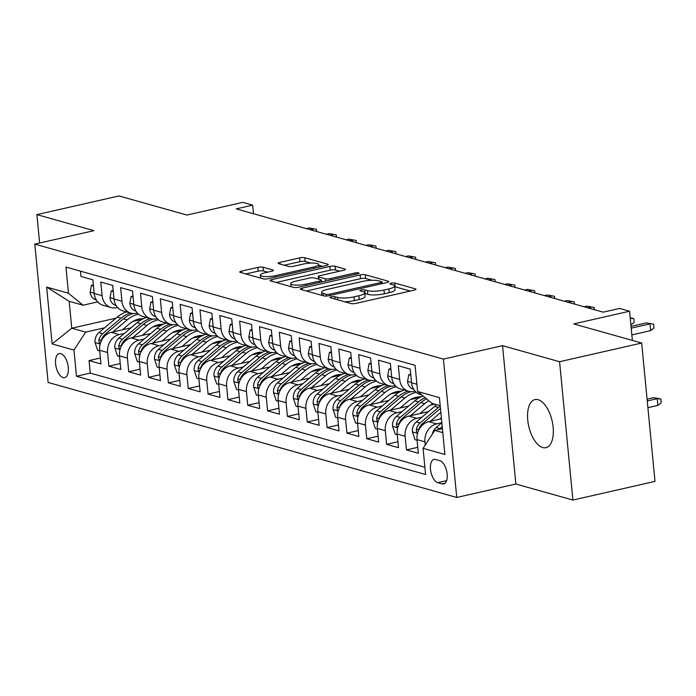 <?xml version="1.0" encoding="UTF-8"?>
<svg xmlns="http://www.w3.org/2000/svg" width="696" height="696" viewBox="0 0 696 696"><rect width="100%" height="100%" fill="white"/><g stroke="black" fill="none" stroke-linecap="round" stroke-linejoin="round"><path stroke-width="1.04" d="M331.183 296.818A2.645 0.592 -5.5 0 0 329.913 297.462A2.645 0.592 -5.5 0 0 330.296 297.714L350.975 303.543A3.784 0.844 -5.5 0 0 356.152 303.352L414.172 290.154A3.784 0.844 -5.5 0 0 415.99 289.24A3.784 0.844 -5.5 0 0 415.451 288.875L394.762 283.055A2.645 0.592 -5.5 0 0 391.143 283.176A2.645 0.592 -5.5 0 0 389.873 283.82A2.645 0.592 -5.5 0 0 390.256 284.081L392.927 284.829A12.102 2.706 -5.5 0 1 394.667 286.021A12.102 2.706 -5.5 0 1 388.846 288.927L384.009 290.032A12.102 2.706 -5.5 0 1 367.462 290.624L364.782 289.867A2.645 0.592 -5.5 0 0 361.163 289.997A2.645 0.592 -5.5 0 0 359.893 290.641A2.645 0.592 -5.5 0 0 360.276 290.893L362.947 291.65A12.102 2.706 -5.5 0 1 364.687 292.833A12.102 2.706 -5.5 0 1 358.866 295.748L354.029 296.853A12.102 2.706 -5.5 0 1 337.482 297.444L334.802 296.687A2.645 0.592 -5.5 0 0 331.183 296.818M542.75 447.563A24.665 11.98 -102.8 0 0 545.916 447.685A24.665 11.98 -102.8 0 0 552.737 424.09A24.665 11.98 -102.8 0 0 538.138 399.704A24.665 11.98 -102.8 0 0 534.972 399.582A24.665 11.98 -102.8 0 0 528.151 423.168A24.665 11.98 -102.8 0 0 542.75 447.563M63.092 377.58A12.328 5.994 -102.8 0 0 64.676 377.632A12.328 5.994 -102.8 0 0 68.086 365.844A12.328 5.994 -102.8 0 0 60.787 353.646A12.328 5.994 -102.8 0 0 59.203 353.585A12.328 5.994 -102.8 0 0 55.793 365.383A12.328 5.994 -102.8 0 0 63.092 377.58M263.018 267.22A3.784 0.844 -5.5 0 0 257.842 267.403L241.564 271.109A3.784 0.844 -5.5 0 0 239.746 272.014A3.784 0.844 -5.5 0 0 240.285 272.388L263.262 278.852A3.784 0.844 -5.5 0 0 268.439 278.67L326.459 265.472A3.784 0.844 -5.5 0 0 328.277 264.558A3.784 0.844 -5.5 0 0 327.738 264.184L304.761 257.72A3.784 0.844 -5.5 0 0 299.593 257.903L279.931 262.383A3.784 0.844 -5.5 0 0 278.113 263.288A3.784 0.844 -5.5 0 0 278.652 263.662L288.483 266.429A3.784 0.844 -5.5 0 0 293.651 266.246L303.404 264.028A10.118 2.262 -5.5 0 1 318.69 264.524A10.118 2.262 -5.5 0 1 313.826 266.959L275.625 275.642A10.118 2.262 -5.5 0 1 260.339 275.146A10.118 2.262 -5.5 0 1 265.202 272.71L271.57 271.266A3.784 0.844 -5.5 0 0 273.389 270.353A3.784 0.844 -5.5 0 0 272.849 269.987L263.018 267.22L263.375 270.953A3.784 0.844 -5.5 0 0 258.207 271.144L245.853 273.954M559.575 361.72L502.538 345.668L515.867 484.016L572.895 500.059L559.575 361.72L641.677 343.041L573.739 323.918L629.567 311.216L619.649 308.424L603.232 312.165L236.257 208.887L252.683 205.146L242.765 202.362L186.928 215.055L118.99 195.941L36.888 214.612L39.62 243.017M502.538 345.668L443.43 359.11L34.8 244.113L93.916 230.663L36.888 214.612M302.116 288.144A3.784 0.844 -5.5 0 0 300.298 289.058A3.784 0.844 -5.5 0 0 300.846 289.432L323.814 295.896A3.784 0.844 -5.5 0 0 328.99 295.713L387.011 282.506A3.784 0.844 -5.5 0 0 388.829 281.602A3.784 0.844 -5.5 0 0 388.29 281.228L365.313 274.763A3.784 0.844 -5.5 0 0 360.145 274.946L302.116 288.144L302.281 289.832M293.538 287.378L270.57 280.906A3.784 0.844 -5.5 0 1 270.022 280.54A3.784 0.844 -5.5 0 1 271.84 279.627L329.869 266.429A3.784 0.844 -5.5 0 1 335.037 266.246L344.868 269.013A3.784 0.844 -5.5 0 1 345.416 269.378A3.784 0.844 -5.5 0 1 343.598 270.292L320.064 275.642A3.784 0.844 -5.5 0 0 318.246 276.556A3.784 0.844 -5.5 0 0 318.785 276.921L325.31 278.757A3.784 0.844 -5.5 0 0 330.478 278.574L354.977 273.006A2.645 0.592 -5.5 0 1 358.979 273.128A2.645 0.592 -5.5 0 1 357.709 273.772L298.715 287.187A3.784 0.844 -5.5 0 1 293.538 287.378M641.677 343.041L654.997 481.388L572.895 500.059M100.389 358.005L89.062 360.589L100.963 363.938L99.65 350.288L107.584 352.524A15.416 13.024 -74.3 0 1 119.277 334.576L124.419 333.41M120.225 363.59L108.898 366.166L120.799 369.515L119.486 355.874L127.42 358.101A15.416 13.024 -74.3 0 1 139.113 340.161L144.255 338.987M140.061 369.176L128.734 371.751L140.636 375.1L139.322 361.45L147.256 363.686A15.416 13.024 -74.3 0 1 158.949 345.738L164.091 344.572M159.897 374.752L148.57 377.336L160.471 380.686L159.158 367.036L167.092 369.272A15.416 13.024 -74.3 0 1 178.785 351.323L183.927 350.158M179.733 380.338L168.406 382.913L180.308 386.263L178.994 372.621L186.928 374.848A15.416 13.024 -74.3 0 1 198.621 356.909L203.763 355.734M199.569 385.923L188.242 388.499L200.144 391.848L198.83 378.198L206.764 380.434A15.416 13.024 -74.3 0 1 218.457 362.486L223.607 361.32M219.405 391.5L208.078 394.084L219.98 397.433L218.666 383.783L226.6 386.019A15.416 13.024 -74.3 0 1 238.293 368.071L243.443 366.905M239.241 397.085L227.914 399.661L239.815 403.01L238.502 389.368L246.436 391.596A15.416 13.024 -74.3 0 1 258.129 373.656L263.279 372.482M259.077 402.671L247.75 405.246L259.651 408.595L258.338 394.945L266.272 397.181A15.416 13.024 -74.3 0 1 277.965 379.233L283.115 378.067M278.913 408.248L267.586 410.831L279.488 414.181L278.174 400.531L286.108 402.767A15.416 13.024 -74.3 0 1 297.801 384.818L302.951 383.653M298.749 413.833L287.422 416.408L299.324 419.758L298.01 406.116L305.944 408.343A15.416 13.024 -74.3 0 1 317.637 390.404L322.787 389.229M318.585 419.418L307.258 421.993L319.16 425.343L317.846 411.693L325.78 413.929A15.416 13.024 -74.3 0 1 337.473 395.981L342.623 394.815M338.421 425.004L327.094 427.579L338.995 430.928L337.682 417.278L345.616 419.514A15.416 13.024 -74.3 0 1 357.309 401.566L362.459 400.4M358.257 430.58L346.93 433.156L358.832 436.505L357.518 422.863L365.452 425.091A15.416 13.024 -74.3 0 1 377.145 407.151L382.295 405.977M378.093 436.166L366.766 438.741L378.668 442.09L377.354 428.44L385.288 430.676A15.416 13.024 -74.3 0 1 396.981 412.737L402.131 411.562M397.929 441.751L386.602 444.326L398.504 447.676L397.19 434.026L405.124 436.262A15.416 13.024 -74.3 0 1 416.817 418.313L421.967 417.148M417.765 447.328L406.438 449.903L418.34 453.253L417.026 439.611A15.416 13.024 -74.3 0 1 428.719 421.663L441.447 418.766M421.872 395.006L420.514 394.623A15.416 13.024 -74.3 0 1 411.553 382.774L410.24 369.124L398.338 365.774L399.652 379.424A15.416 13.024 -74.3 0 0 408.613 391.274A15.416 13.024 -74.3 0 0 414.233 391.396L415.086 391.195M408.613 391.274L400.678 389.047A15.416 13.024 105.7 0 1 391.717 377.189L390.404 363.547L378.502 360.197L379.816 373.839A15.416 13.024 -74.3 0 0 388.777 385.697A15.416 13.024 -74.3 0 0 394.388 385.81L395.25 385.619M388.777 385.697L380.842 383.461A15.416 13.024 105.7 0 1 371.881 371.612L370.568 357.962L358.666 354.612L359.98 368.262A15.416 13.024 -74.3 0 0 368.941 380.112A15.416 13.024 -74.3 0 0 374.552 380.225L375.414 380.033M368.941 380.112L361.006 377.876A15.416 13.024 105.7 0 1 352.046 366.026L350.732 352.376L338.83 349.027L340.144 362.677A15.416 13.024 -74.3 0 0 349.105 374.526A15.416 13.024 -74.3 0 0 354.716 374.648L355.578 374.448M349.105 374.526L341.171 372.299A15.416 13.024 105.7 0 1 332.209 360.441L330.896 346.799L318.994 343.45L320.308 357.091A15.416 13.024 -74.3 0 0 329.269 368.941A15.416 13.024 -74.3 0 0 334.88 369.063L335.742 368.871M329.269 368.941L321.334 366.714A15.416 13.024 105.7 0 1 312.374 354.864L311.06 341.214L299.158 337.865L300.472 351.515A15.416 13.024 -74.3 0 0 309.433 363.364A15.416 13.024 -74.3 0 0 315.044 363.477L315.906 363.286M309.433 363.364L301.499 361.128A15.416 13.024 105.7 0 1 292.538 349.279L291.224 335.629L279.322 332.279L280.636 345.929A15.416 13.024 -74.3 0 0 289.597 357.779A15.416 13.024 -74.3 0 0 295.208 357.901L296.07 357.7M289.597 357.779L281.663 355.543A15.416 13.024 105.7 0 1 272.702 343.694L271.388 330.052L259.486 326.702L260.8 340.344A15.416 13.024 -74.3 0 0 269.761 352.193A15.416 13.024 -74.3 0 0 275.372 352.315L276.234 352.124M269.761 352.193L261.827 349.966A15.416 13.024 105.7 0 1 252.865 338.117L251.552 324.466L239.65 321.117L240.964 334.767A15.416 13.024 -74.3 0 0 249.925 346.617A15.416 13.024 -74.3 0 0 255.536 346.73L256.398 346.538M249.925 346.617L241.99 344.381A15.416 13.024 105.7 0 1 233.03 332.531L231.716 318.881L219.814 315.532L221.128 329.182A15.416 13.024 -74.3 0 0 230.089 341.031A15.416 13.024 -74.3 0 0 235.7 341.153L236.562 340.953M230.089 341.031L222.154 338.795A15.416 13.024 105.7 0 1 213.194 326.946L211.88 313.304L199.978 309.955L201.292 323.596A15.416 13.024 -74.3 0 0 210.253 335.446A15.416 13.024 -74.3 0 0 215.864 335.568L216.726 335.376M210.253 335.446L202.319 333.219A15.416 13.024 105.7 0 1 193.357 321.369L192.044 307.719L180.142 304.37L181.456 318.02A15.416 13.024 -74.3 0 0 190.417 329.869A15.416 13.024 -74.3 0 0 196.028 329.982L196.89 329.791M190.417 329.869L182.482 327.633A15.416 13.024 105.7 0 1 173.522 315.784L172.208 302.134L160.306 298.784L161.62 312.434A15.416 13.024 -74.3 0 0 170.581 324.284A15.416 13.024 -74.3 0 0 176.192 324.406L177.054 324.205M170.581 324.284L162.647 322.048A15.416 13.024 105.7 0 1 153.685 310.199L152.372 296.557L140.47 293.207L141.784 306.849A15.416 13.024 -74.3 0 0 150.745 318.698A15.416 13.024 -74.3 0 0 156.356 318.82L157.218 318.629M150.745 318.698L142.81 316.471A15.416 13.024 105.7 0 1 133.85 304.622L132.536 290.971L120.634 287.622L121.948 301.272A15.416 13.024 -74.3 0 0 130.909 313.122A15.416 13.024 -74.3 0 0 136.52 313.235L137.382 313.043M130.909 313.122L122.974 310.886A15.416 13.024 105.7 0 1 114.014 299.036L112.7 285.386L100.798 282.037L102.112 295.687A15.416 13.024 -74.3 0 0 111.073 307.536A15.416 13.024 -74.3 0 0 116.684 307.658L117.546 307.458M152.798 326.946L161.942 324.875M99.65 350.288A15.416 13.024 105.7 0 1 111.343 332.34L130.944 327.886M172.634 332.531L181.778 330.452M119.486 355.874A15.416 13.024 105.7 0 1 131.179 337.925L150.78 333.471M192.479 338.117L201.614 336.038M139.322 361.45A15.416 13.024 105.7 0 1 151.015 343.511L170.616 339.048M212.315 343.702L221.45 341.623M159.158 367.036A15.416 13.024 105.7 0 1 170.851 349.087L190.452 344.633M232.151 349.279L241.286 347.2M178.994 372.621A15.416 13.024 105.7 0 1 190.687 354.673L210.288 350.219M251.987 354.864L261.122 352.785M198.83 378.198A15.416 13.024 105.7 0 1 210.523 360.258L230.124 355.795M271.823 360.45L280.958 358.37M218.666 383.783A15.416 13.024 105.7 0 1 230.359 365.835L249.96 361.381M291.659 366.026L300.794 363.947M238.502 389.368A15.416 13.024 105.7 0 1 250.195 371.42L269.796 366.966M311.495 371.612L320.63 369.532M258.338 394.945A15.416 13.024 105.7 0 1 270.031 377.006L289.632 372.543M331.331 377.197L340.466 375.118M278.174 400.531A15.416 13.024 105.7 0 1 289.867 382.582L309.476 378.128M351.167 382.774L360.302 380.695M298.01 406.116A15.416 13.024 105.7 0 1 309.703 388.168L329.312 383.714M371.003 388.359L380.138 386.28M317.846 411.693A15.416 13.024 105.7 0 1 329.539 393.753L349.148 389.29M390.839 393.945L399.974 391.865M337.682 417.278A15.416 13.024 105.7 0 1 349.375 399.33L368.984 394.876M410.675 399.521L419.81 397.442M357.518 422.863A15.416 13.024 105.7 0 1 369.211 404.915L388.82 400.461M430.511 405.107L434.661 404.167M377.354 428.44A15.416 13.024 105.7 0 1 389.047 410.501L408.656 406.038M397.19 434.026A15.416 13.024 105.7 0 1 408.883 416.086L428.492 411.623M439.889 460.7L435.531 459.473A11.945 5.803 -102.8 0 0 433.991 459.421A11.945 5.803 -102.8 0 0 430.694 470.844A11.945 5.803 -102.8 0 0 437.758 482.659L442.125 483.885A11.945 5.803 -102.8 0 0 443.656 483.946A11.945 5.803 -102.8 0 0 446.962 472.514A11.945 5.803 -102.8 0 0 439.889 460.7M443.43 359.11L456.75 497.457L48.12 382.461L34.8 244.113M89.062 360.589L90.263 373.108L76.473 376.249L425.587 474.507L423.072 448.328L434.765 430.389L442.404 428.649M76.473 376.249L73.95 350.079L52.13 343.937L46.658 287.1L68.478 293.242L65.955 267.073L415.077 365.322L417.6 391.5L439.42 397.634L444.892 454.471L423.072 448.328M425.265 444.962L424.96 441.838A15.416 13.024 -74.3 0 1 436.662 423.899L441.803 422.724M80.449 271.144L80.962 276.46L92.864 279.809L94.177 293.451A15.416 13.024 105.7 0 0 103.138 305.3L111.073 307.536M406.438 449.903L405.124 436.262M386.602 444.326L385.288 430.676M366.766 438.741L365.452 425.091M346.93 433.156L345.616 419.514M327.094 427.579L325.78 413.929M307.258 421.993L305.944 408.343M287.422 416.408L286.108 402.767M267.586 410.831L266.272 397.181M247.75 405.246L246.436 391.596M227.914 399.661L226.6 386.019M208.078 394.084L206.764 380.434M188.242 388.499L186.928 374.848M168.406 382.913L167.092 369.272M148.57 377.336L147.256 363.686M128.734 371.751L127.42 358.101M108.898 366.166L107.584 352.524M90.263 373.108L424.891 467.286M116.006 318.159L71.766 328.225L85.651 332.131L104.583 327.825M132.962 321.369L142.106 319.29M434.765 430.389L442.786 432.642M440.194 405.725L432.173 403.462L417.6 391.5M515.867 484.016L456.75 497.457M253.509 213.742L252.683 205.146M632.377 340.422L629.567 311.216M97.71 301.881L83.059 305.213L69.174 301.298L71.766 328.225L52.13 343.937M68.478 293.242L83.059 305.213M85.651 332.131L73.95 350.079M46.658 287.1L69.174 301.298M344.633 301.751A12.102 2.706 -5.5 0 0 354.386 300.594L354.029 296.853M364.687 292.833L365.043 296.574A12.102 2.706 -5.5 0 1 359.223 299.489L354.386 300.594M394.667 286.021L395.024 289.754A12.102 2.706 -5.5 0 1 389.203 292.668L384.366 293.773A12.102 2.706 -5.5 0 1 367.819 294.365L365.148 293.608A2.645 0.592 -5.5 0 0 364.748 293.529M410.249 291.05L395.128 286.787A2.645 0.592 -5.5 0 0 394.728 286.709M372.021 280.288L365.678 278.504A3.784 0.844 -5.5 0 0 360.502 278.687L306.405 290.998M383.087 283.402L382.13 283.133M326.189 294.269A2.645 0.592 -5.5 0 0 329.808 294.138L380.747 282.55A2.645 0.592 -5.5 0 0 382.017 281.915A2.645 0.592 -5.5 0 0 381.634 281.654L378.815 280.862A12.102 2.706 -5.5 0 0 362.268 281.454L327.451 289.371A12.102 2.706 -5.5 0 0 321.63 292.285A12.102 2.706 -5.5 0 0 323.37 293.468L326.189 294.269L326.363 296.061M276.129 282.472L330.226 270.17L329.869 266.429M339.674 271.179L335.402 269.978A3.784 0.844 -5.5 0 0 330.226 270.17M321.448 281.315L322.831 281.706M295.643 281.201A10.118 2.262 -5.5 0 0 290.78 283.637A10.118 2.262 -5.5 0 0 306.057 284.133L319.516 281.071A3.784 0.844 -5.5 0 0 321.334 280.157A3.784 0.844 -5.5 0 0 320.795 279.783L314.27 277.948A3.784 0.844 -5.5 0 0 309.102 278.139L295.643 281.201M267.647 272.162L263.375 270.953M310.851 263.071L305.126 261.461A3.784 0.844 -5.5 0 0 299.95 261.644L284.212 265.228M322.535 266.359L318.759 265.298M432.399 434.017A10.214 8.63 -74.3 0 1 436.157 427.509L441.829 422.707M442.212 426.631L439.924 428.562A10.214 8.63 105.7 0 0 439.037 429.415M653.648 397.668L660.843 398.982L661.2 402.714L657.868 405.411L657.224 398.678L653.648 397.668L647.08 399.165M660.843 398.982L657.224 398.678L647.254 400.948M657.868 405.411L647.898 407.673M631.846 334.906L650.664 330.626L650.02 323.892L631.202 328.173M646.445 322.892L653.64 324.197L646.445 322.892L631.028 326.398M653.64 324.197L653.996 327.938L650.664 330.626M439.759 419.157L441.36 417.8M430.25 421.315L440.838 412.363M417.095 440.29L415.068 439.715L412.363 431.677A10.214 8.63 -74.3 0 1 416.321 421.924L434.643 406.421A29.484 24.908 -74.3 0 1 436.792 404.767M440.229 406.064A29.484 24.908 105.7 0 0 438.41 407.482L420.088 422.985A10.214 8.63 105.7 0 0 416.269 429.841L416.652 431.981L417.835 432.407M418.696 430.224A10.214 8.63 -74.3 0 1 422.472 423.655L440.455 408.43M419.923 413.572L427.057 407.534A24.473 20.68 -74.3 0 1 433.277 403.776M410.414 415.738L424.717 403.628A29.484 24.908 -74.3 0 1 428.84 400.731M397.259 434.704L395.232 434.13L392.527 426.1A10.214 8.63 -74.3 0 1 396.485 416.339L414.799 400.835A29.484 24.908 -74.3 0 1 423.09 396.007M398.86 424.647A10.214 8.63 -74.3 0 1 402.636 418.07L420.95 402.566A29.484 24.908 -74.3 0 1 426.57 398.869M425.195 397.729A29.484 24.908 105.7 0 0 418.574 401.897L400.252 417.4A10.214 8.63 105.7 0 0 396.433 424.264L396.816 426.396L397.999 426.822M400.087 407.986L407.221 401.949A24.473 20.68 -74.3 0 1 421.063 396.833M390.578 410.153L404.881 398.042A29.484 24.908 -74.3 0 1 416.26 392.344M377.415 429.119L375.388 428.553L372.691 420.514A10.214 8.63 -74.3 0 1 376.649 410.762L394.963 395.25A29.484 24.908 -74.3 0 1 404.332 390.073M379.024 419.062A10.214 8.63 -74.3 0 1 382.8 412.484L401.113 396.981A29.484 24.908 -74.3 0 1 410.936 391.665M408.1 391.135A29.484 24.908 105.7 0 0 398.738 396.311L380.416 411.815A10.214 8.63 105.7 0 0 376.597 418.679L376.98 420.81L378.163 421.245M380.251 402.41L387.385 396.372A24.473 20.68 -74.3 0 1 401.227 391.248M370.742 404.567L385.045 392.457A29.484 24.908 -74.3 0 1 396.424 386.759M357.579 423.542L355.552 422.968L352.855 414.929A10.214 8.63 -74.3 0 1 356.813 405.176L375.127 389.673A29.484 24.908 -74.3 0 1 384.496 384.488M359.188 413.476A10.214 8.63 -74.3 0 1 362.964 406.908L381.277 391.404A29.484 24.908 -74.3 0 1 391.1 386.089M388.264 385.549A29.484 24.908 105.7 0 0 378.902 390.734L360.58 406.238A10.214 8.63 105.7 0 0 356.761 413.093L357.144 415.225L358.327 415.66M410.823 375.222L408.796 374.657L407.534 381.573A10.214 8.63 105.7 0 0 413.163 389.151L413.694 389.325M411.78 384.349L411.98 385.349A10.214 8.63 105.7 0 0 412.058 385.54M630.202 317.828L633.804 318.611L634.16 322.352L630.898 324.988M630.254 318.316L633.804 318.611M410.727 374.213L408.796 374.657M390.987 369.646L388.96 369.071L387.698 375.997A10.214 8.63 105.7 0 0 393.327 383.566L393.858 383.74M391.944 378.772L392.144 379.764A10.214 8.63 105.7 0 0 392.222 379.964M390.891 368.636L388.96 369.071M371.151 364.06L369.124 363.495L367.862 370.411A10.214 8.63 105.7 0 0 373.491 377.989L374.022 378.154L373.491 377.989M372.108 373.186L372.308 374.187A10.214 8.63 105.7 0 0 372.386 374.378M590.652 308.624L590.513 307.145L587.694 307.789M586.937 306.144L594.132 307.449L586.937 306.144L584.118 306.788M594.132 307.449L594.341 309.659M371.055 363.051L369.124 363.495M351.315 358.475L349.288 357.909L348.026 364.826A10.214 8.63 105.7 0 0 353.655 372.404L354.186 372.577M352.272 367.601L352.472 368.602A10.214 8.63 105.7 0 0 352.55 368.793M570.816 303.038L570.677 301.568L567.858 302.203M567.101 300.559L574.296 301.864L567.101 300.559L564.282 301.203M574.296 301.864L574.505 304.082M351.219 357.466L349.288 357.909M360.415 396.824L367.549 390.787A24.473 20.68 -74.3 0 1 381.391 385.662M350.906 398.982L365.209 386.88A29.484 24.908 -74.3 0 1 376.588 381.182M337.743 417.957L335.716 417.382L333.019 409.352A10.214 8.63 -74.3 0 1 336.977 399.591L355.291 384.088A29.484 24.908 -74.3 0 1 364.66 378.902M339.352 407.9A10.214 8.63 -74.3 0 1 343.128 401.322L361.441 385.819A29.484 24.908 -74.3 0 1 371.264 380.503M368.428 379.964A29.484 24.908 105.7 0 0 359.066 385.149L340.744 400.652A10.214 8.63 105.7 0 0 336.925 407.517L337.308 409.648L338.491 410.075M331.479 352.898L329.452 352.324L328.19 359.249A10.214 8.63 105.7 0 0 333.819 366.818L334.341 366.992M332.436 362.024L332.636 363.016A10.214 8.63 105.7 0 0 332.714 363.208M550.98 297.462L550.841 295.983L548.022 296.626M547.265 294.982L554.46 296.287L547.265 294.982L544.446 295.617M554.46 296.287L554.668 298.497M331.383 351.889L329.452 352.324M340.579 391.239L347.713 385.201A24.473 20.68 -74.3 0 1 361.555 380.086M331.07 393.405L345.373 381.295A29.484 24.908 -74.3 0 1 356.752 375.596M317.907 412.371L315.88 411.806L313.183 403.767A10.214 8.63 -74.3 0 1 317.141 394.014L335.455 378.502A29.484 24.908 -74.3 0 1 344.825 373.326M319.516 402.314A10.214 8.63 -74.3 0 1 323.292 395.737L341.606 380.233A29.484 24.908 -74.3 0 1 351.428 374.918M348.592 374.387A29.484 24.908 105.7 0 0 339.23 379.564L320.908 395.067A10.214 8.63 105.7 0 0 317.08 401.931L317.472 404.063L318.655 404.498M320.743 385.662L327.877 379.625A24.473 20.68 -74.3 0 1 341.719 374.5M311.234 387.82L325.537 375.709A29.484 24.908 -74.3 0 1 336.916 370.011M298.071 406.795L296.044 406.22L293.347 398.182A10.214 8.63 -74.3 0 1 297.305 388.429L315.619 372.925A29.484 24.908 -74.3 0 1 324.988 367.74M299.68 396.729A10.214 8.63 -74.3 0 1 303.456 390.16L321.769 374.657A29.484 24.908 -74.3 0 1 331.592 369.341M328.756 368.802A29.484 24.908 105.7 0 0 319.394 373.987L301.072 389.49A10.214 8.63 105.7 0 0 297.244 396.346L297.636 398.477L298.81 398.912M300.907 380.077L308.041 374.039A24.473 20.68 -74.3 0 1 321.883 368.915M291.398 382.235L305.701 370.133A29.484 24.908 -74.3 0 1 317.08 364.434M278.235 401.209L276.208 400.635L273.511 392.605A10.214 8.63 -74.3 0 1 277.469 382.844L295.783 367.34A29.484 24.908 -74.3 0 1 305.152 362.155M279.844 391.152A10.214 8.63 -74.3 0 1 283.62 384.575L301.933 369.071A29.484 24.908 -74.3 0 1 311.756 363.756M308.92 363.216A29.484 24.908 105.7 0 0 299.558 368.401L281.236 383.905A10.214 8.63 105.7 0 0 277.408 390.769L277.8 392.901L278.974 393.327M281.071 374.491L288.205 368.454A24.473 20.68 -74.3 0 1 302.047 363.338M271.562 376.658L285.865 364.547A29.484 24.908 -74.3 0 1 297.244 358.849M258.399 395.624L256.372 395.058L253.675 387.019A10.214 8.63 -74.3 0 1 257.633 377.258L275.947 361.755A29.484 24.908 -74.3 0 1 285.316 356.578M260.008 385.567A10.214 8.63 -74.3 0 1 263.784 378.989L282.098 363.486A29.484 24.908 -74.3 0 1 291.92 358.17M289.084 357.64A29.484 24.908 105.7 0 0 279.722 362.816L261.4 378.32A10.214 8.63 105.7 0 0 257.572 385.184L257.964 387.315L259.138 387.75M261.235 368.915L268.369 362.868A24.473 20.68 -74.3 0 1 282.211 357.753M251.726 371.072L266.029 358.962A29.484 24.908 -74.3 0 1 277.408 353.264M238.563 390.047L236.536 389.473L233.839 381.434A10.214 8.63 -74.3 0 1 237.797 371.681L256.111 356.178A29.484 24.908 -74.3 0 1 265.481 350.993M240.172 379.981A10.214 8.63 -74.3 0 1 243.948 373.413L262.262 357.909A29.484 24.908 -74.3 0 1 272.084 352.594M269.248 352.054A29.484 24.908 105.7 0 0 259.878 357.239L241.564 372.743A10.214 8.63 105.7 0 0 237.736 379.598L238.128 381.73L239.302 382.165M311.643 347.313L309.616 346.747L308.354 353.664A10.214 8.63 105.7 0 0 313.983 361.241L314.505 361.407L313.983 361.241M312.6 356.439L312.8 357.44A10.214 8.63 105.7 0 0 312.878 357.631M531.144 291.876L531.005 290.397L528.186 291.041M527.429 289.397L534.624 290.702L527.429 289.397L524.61 290.041M534.624 290.702L534.832 292.912M311.547 346.303L309.616 346.747M291.807 341.727L289.78 341.162L288.518 348.078A10.214 8.63 105.7 0 0 294.147 355.656L294.669 355.83M292.764 350.854L292.964 351.854A10.214 8.63 105.7 0 0 293.042 352.046M511.308 286.291L511.168 284.821L508.35 285.456M507.593 283.811L514.788 285.116L507.593 283.811L504.774 284.455M514.788 285.116L514.997 287.335M291.711 340.718L289.78 341.162M271.971 336.151L269.944 335.576L268.682 342.502A10.214 8.63 105.7 0 0 274.311 350.071L274.833 350.245M272.928 345.277L273.128 346.269A10.214 8.63 105.7 0 0 273.206 346.46M491.472 280.714L491.332 279.235L488.514 279.879M487.757 278.235L494.952 279.54L487.757 278.235L484.938 278.87M494.952 279.54L495.16 281.75M271.875 335.141L269.944 335.576M252.135 330.565L250.108 330L248.846 336.916A10.214 8.63 105.7 0 0 254.475 344.494L254.997 344.659L254.475 344.494M253.092 339.691L253.292 340.692A10.214 8.63 105.7 0 0 253.37 340.883M471.636 275.129L471.497 273.65L468.678 274.294M467.921 272.649L475.116 273.954L467.921 272.649L465.102 273.293M475.116 273.954L475.325 276.164M252.039 329.556L250.108 330M232.299 324.98L230.272 324.414L229.01 331.331A10.214 8.63 105.7 0 0 234.639 338.909L235.161 339.082M233.256 334.106L233.456 335.107A10.214 8.63 105.7 0 0 233.534 335.298M451.8 269.543L451.66 268.073L448.842 268.708M448.085 267.064L455.28 268.369L448.085 267.064L445.266 267.708M455.28 268.369L455.488 270.587M232.203 323.971L230.272 324.414M241.399 363.329L248.533 357.292A24.473 20.68 -74.3 0 1 262.375 352.167M231.89 365.487L246.193 353.385A29.484 24.908 -74.3 0 1 257.572 347.687M218.727 384.462L216.7 383.887L214.003 375.857A10.214 8.63 -74.3 0 1 217.961 366.096L236.275 350.593A29.484 24.908 -74.3 0 1 245.645 345.407M220.336 374.405A10.214 8.63 -74.3 0 1 224.103 367.827L242.425 352.324A29.484 24.908 -74.3 0 1 252.239 347.008M249.412 346.469A29.484 24.908 105.7 0 0 240.042 351.654L221.728 367.157A10.214 8.63 105.7 0 0 217.9 374.022L218.292 376.153L219.466 376.579M212.463 319.403L210.436 318.829L209.174 325.745A10.214 8.63 105.7 0 0 214.803 333.323L215.325 333.497M213.42 328.529L213.62 329.521A10.214 8.63 105.7 0 0 213.698 329.713M431.964 263.967L431.825 262.488L428.997 263.132M428.249 261.478L435.444 262.792L428.249 261.478L425.43 262.122M435.444 262.792L435.652 265.002M212.367 318.394L210.436 318.829M221.563 357.744L228.697 351.706A24.473 20.68 -74.3 0 1 242.539 346.591M212.054 359.91L226.357 347.8A29.484 24.908 -74.3 0 1 237.736 342.101M198.891 378.876L196.864 378.311L194.167 370.272A10.214 8.63 -74.3 0 1 198.125 360.511L216.439 345.007A29.484 24.908 -74.3 0 1 225.809 339.831M200.5 368.819A10.214 8.63 -74.3 0 1 204.267 362.242L222.589 346.738A29.484 24.908 -74.3 0 1 232.403 341.423M229.576 340.892A29.484 24.908 105.7 0 0 220.206 346.069L201.892 361.572A10.214 8.63 105.7 0 0 198.064 368.436L198.456 370.568L199.63 371.003M192.627 313.818L190.6 313.243L189.338 320.169A10.214 8.63 105.7 0 0 194.967 327.746L195.489 327.912L194.967 327.746M193.584 322.944L193.784 323.936A10.214 8.63 105.7 0 0 193.862 324.136M412.128 258.381L411.988 256.902L409.161 257.546M408.413 255.902L415.608 257.207L408.413 255.902L405.594 256.546M415.608 257.207L415.816 259.417M192.531 312.808L190.6 313.243M201.727 352.167L208.861 346.121A24.473 20.68 -74.3 0 1 222.703 341.005M192.218 354.325L206.521 342.215A29.484 24.908 -74.3 0 1 217.9 336.516M179.055 373.3L177.028 372.725L174.331 364.687A10.214 8.63 -74.3 0 1 178.289 354.934L196.603 339.43A29.484 24.908 -74.3 0 1 205.972 334.245M180.664 363.234A10.214 8.63 -74.3 0 1 184.431 356.665L202.754 341.153A29.484 24.908 -74.3 0 1 212.567 335.846M209.74 335.307A29.484 24.908 105.7 0 0 200.37 340.483L182.056 355.995A10.214 8.63 105.7 0 0 178.228 362.851L178.62 364.982L179.794 365.417M172.791 308.232L170.764 307.667L169.502 314.583A10.214 8.63 105.7 0 0 175.131 322.161L175.653 322.335M173.748 317.359L173.948 318.359A10.214 8.63 105.7 0 0 174.026 318.55M392.292 252.796L392.152 251.326L389.325 251.961M388.577 250.316L395.772 251.621L388.577 250.316L385.758 250.96M395.772 251.621L395.981 253.84M172.695 307.223L170.764 307.667M181.891 346.582L189.025 340.544A24.473 20.68 -74.3 0 1 202.867 335.42M172.382 348.74L186.685 336.638A29.484 24.908 -74.3 0 1 198.064 330.939M159.219 367.714L157.192 367.14L154.495 359.101A10.214 8.63 -74.3 0 1 158.453 349.349L176.767 333.845A29.484 24.908 -74.3 0 1 186.128 328.66M160.828 357.657A10.214 8.63 -74.3 0 1 164.595 351.08L182.917 335.576A29.484 24.908 -74.3 0 1 192.731 330.261M189.904 329.721A29.484 24.908 105.7 0 0 180.534 334.906L162.22 350.41A10.214 8.63 105.7 0 0 158.392 357.274L158.775 359.406L159.958 359.832M152.955 302.656L150.928 302.081L149.666 308.998A10.214 8.63 105.7 0 0 155.295 316.576L155.817 316.75M153.912 311.782L154.112 312.774A10.214 8.63 105.7 0 0 154.19 312.965M372.456 247.21L372.308 245.74L369.489 246.384M368.741 244.731L375.936 246.045L368.741 244.731L365.922 245.375M375.936 246.045L376.144 248.255M152.859 301.646L150.928 302.081M162.055 340.996L169.189 334.959A24.473 20.68 -74.3 0 1 183.031 329.843M152.546 343.163L166.849 331.052A29.484 24.908 -74.3 0 1 178.228 325.354M139.383 362.129L137.356 361.563L134.659 353.525A10.214 8.63 -74.3 0 1 138.617 343.763L156.931 328.26A29.484 24.908 -74.3 0 1 166.292 323.083M140.992 352.072A10.214 8.63 -74.3 0 1 144.759 345.494L163.081 329.991A29.484 24.908 -74.3 0 1 172.895 324.675M170.068 324.136A29.484 24.908 105.7 0 0 160.698 329.321L142.384 344.825A10.214 8.63 105.7 0 0 138.556 351.689L138.939 353.82L140.122 354.255M133.119 297.07L131.092 296.496L129.83 303.421A10.214 8.63 105.7 0 0 135.459 310.999L135.981 311.164L135.459 310.999M134.076 306.197L134.276 307.188A10.214 8.63 105.7 0 0 134.354 307.388M352.62 241.634L352.472 240.155L349.653 240.799M348.905 239.154L356.1 240.459L348.905 239.154L346.086 239.798M356.1 240.459L356.308 242.669M133.023 296.061L131.092 296.496M142.219 335.42L149.353 329.373A24.473 20.68 -74.3 0 1 163.195 324.258M132.71 337.577L147.013 325.467A29.484 24.908 -74.3 0 1 158.392 319.769M119.547 356.543L117.52 355.978L114.823 347.939A10.214 8.63 -74.3 0 1 118.781 338.186L137.095 322.683A29.484 24.908 -74.3 0 1 146.456 317.498M121.156 346.486A10.214 8.63 -74.3 0 1 124.923 339.918L143.245 324.406A29.484 24.908 -74.3 0 1 153.059 319.099M150.232 318.559A29.484 24.908 105.7 0 0 140.862 323.736L122.548 339.248A10.214 8.63 105.7 0 0 118.72 346.103L119.103 348.235L120.286 348.67M113.283 291.485L111.256 290.919L109.994 297.836A10.214 8.63 105.7 0 0 115.623 305.413L116.145 305.587M114.24 300.611L114.44 301.612A10.214 8.63 105.7 0 0 114.518 301.803M332.784 236.048L332.636 234.578L329.817 235.213M329.069 233.569L336.264 234.874L329.069 233.569L326.25 234.213M336.264 234.874L336.473 237.092M113.187 290.476L111.256 290.919M122.383 329.834L129.517 323.797A24.473 20.68 -74.3 0 1 143.359 318.672M112.874 331.992L127.177 319.89A29.484 24.908 -74.3 0 1 138.556 314.192M99.711 350.967L97.684 350.392L94.987 342.354A10.214 8.63 -74.3 0 1 98.945 332.601L117.259 317.098A29.484 24.908 -74.3 0 1 126.62 311.912M101.32 340.901A10.214 8.63 -74.3 0 1 105.087 334.332L123.409 318.829A29.484 24.908 -74.3 0 1 133.223 313.513M130.396 312.974A29.484 24.908 105.7 0 0 121.026 318.159L102.712 333.662A10.214 8.63 105.7 0 0 98.884 340.518L99.267 342.658L100.45 343.084M93.447 285.908L91.42 285.334L90.158 292.25A10.214 8.63 105.7 0 0 95.787 299.828L96.309 300.002M94.404 295.034L94.604 296.026A10.214 8.63 105.7 0 0 94.682 296.218M312.948 230.463L312.8 228.993L309.981 229.636M309.233 227.984L316.428 229.297L309.233 227.984L306.414 228.627M316.428 229.297L316.637 231.507M93.351 284.899L91.42 285.334M111.343 332.34L119.277 334.576M131.179 337.925L139.113 340.161M151.015 343.511L158.949 345.738M170.851 349.087L178.785 351.323M190.687 354.673L198.621 356.909M210.523 360.258L218.457 362.486M230.359 365.835L238.293 368.071M250.195 371.42L258.129 373.656M270.031 377.006L277.965 379.233M289.867 382.582L297.801 384.818M309.703 388.168L317.637 390.404M329.539 393.753L337.473 395.981M349.375 399.33L357.309 401.566M369.211 404.915L377.145 407.151M389.047 410.501L396.981 412.737M408.883 416.086L416.817 418.313M428.719 421.663L436.662 423.899M411.553 382.774L416.904 384.279M94.177 293.451L102.112 295.687M114.014 299.036L121.948 301.272M133.85 304.622L141.784 306.849M153.685 310.199L161.62 312.434M173.522 315.784L181.456 318.02M193.357 321.369L201.292 323.596M213.194 326.946L221.128 329.182M233.03 332.531L240.964 334.767M252.865 338.117L260.8 340.344M272.702 343.694L280.636 345.929M292.538 349.279L300.472 351.515M312.374 354.864L320.308 357.091M332.209 360.441L340.144 362.677M352.046 366.026L359.98 368.262M371.881 371.612L379.816 373.839M391.717 377.189L399.652 379.424M417.026 439.611L424.96 441.838M445.014 483.224L442.125 483.885M446.588 480.649L437.758 482.659M337.708 299.802L337.482 297.444M359.223 299.489L358.866 295.748M365.148 293.608L364.782 289.867M367.819 294.365L367.462 290.624M384.366 293.773L384.009 290.032M389.203 292.668L388.846 288.927M395.128 286.787L394.762 283.055M415.538 289.71L415.451 288.875M335.028 299.054L334.802 296.687M360.502 278.687L360.145 274.946M365.678 278.504L365.313 274.763M388.368 282.063L388.29 281.228M329.939 295.495L329.808 294.138M380.877 283.907L380.747 282.55M323.596 295.835L323.37 293.468M272.005 281.315L271.84 279.627M335.402 269.978L335.037 266.246M344.955 269.848L344.868 269.013M319.012 279.287L318.785 276.921M325.537 281.088L325.31 278.757M330.609 279.931L330.478 278.574M355.108 274.363L354.977 273.006M306.188 285.49L306.057 284.133M319.647 282.428L319.516 281.071M272.928 270.822L272.849 269.987M275.755 276.999L275.625 275.642M313.957 268.317L313.826 266.959M280.088 264.062L279.931 262.383M299.95 261.644L299.593 257.903M305.126 261.461L304.761 257.72M327.816 265.028L327.738 264.184M241.73 272.788L241.564 271.109M258.207 271.144L257.842 267.403M436.157 427.509L439.924 428.562M412.432 431.877L417.556 433.321M434.643 406.421L438.41 407.482M422.472 423.655L423.725 424.003M416.321 421.924L420.088 422.985M418.94 429.232L416.269 429.841M392.596 426.3L397.72 427.744M420.95 402.566L424.717 403.628M414.799 400.835L418.574 401.897M402.636 418.07L403.889 418.426M396.485 416.339L400.252 417.4M399.104 423.655L396.433 424.264M372.751 420.715L377.885 422.159M401.113 396.981L404.881 398.042M394.963 395.25L398.738 396.311M382.8 412.484L384.053 412.841M376.649 410.762L380.416 411.815M379.268 418.07L376.597 418.679M352.915 415.129L358.048 416.573M381.277 391.404L385.045 392.457M375.127 389.673L378.902 390.734M362.964 406.908L364.217 407.256M356.813 405.176L360.58 406.238M359.432 412.484L356.761 413.093M411.527 382.522L407.569 381.399M413.676 389.29L413.163 389.151M391.691 376.936L387.733 375.823M393.84 383.714L393.327 383.566M371.855 371.351L367.897 370.237M352.019 365.774L348.061 364.652M354.16 372.543L353.655 372.404M333.079 409.553L338.212 410.997M361.441 385.819L365.209 386.88M355.291 384.088L359.066 385.149M343.128 401.322L344.381 401.679M336.977 399.591L340.744 400.652M339.596 406.908L336.925 407.517M332.183 360.189L328.225 359.075M334.324 366.966L333.819 366.818M313.243 403.967L318.376 405.411M341.606 380.233L345.373 381.295M335.455 378.502L339.23 379.564M323.292 395.737L324.545 396.094M317.141 394.014L320.908 395.067M319.76 401.322L317.08 401.931M293.407 398.382L298.54 399.826M321.769 374.657L325.537 375.709M315.619 372.925L319.394 373.987M303.456 390.16L304.709 390.508M297.305 388.429L301.072 389.49M299.915 395.737L297.244 396.346M273.572 392.805L278.704 394.249M301.933 369.071L305.701 370.133M295.783 367.34L299.558 368.401M283.62 384.575L284.873 384.931M277.469 382.844L281.236 383.905M280.079 390.16L277.408 390.769M253.735 387.22L258.868 388.664M282.098 363.486L285.865 364.547M275.947 361.755L279.722 362.816M263.784 378.989L265.037 379.346M257.633 377.258L261.4 378.32M260.243 384.575L257.572 385.184M233.9 381.634L239.032 383.078M262.262 357.909L266.029 358.962M256.111 356.178L259.878 357.239M243.948 373.413L245.201 373.761M237.797 371.681L241.564 372.743M240.407 378.989L237.736 379.598M312.347 354.603L308.389 353.49M292.511 349.018L288.553 347.904M294.652 355.795L294.147 355.656M272.675 343.441L268.717 342.328M274.816 350.219L274.311 350.071M252.839 337.856L248.881 336.742M233.003 332.27L229.045 331.157M235.144 339.048L234.639 338.909M214.064 376.058L219.196 377.502M242.425 352.324L246.193 353.385M236.275 350.593L240.042 351.654M224.103 367.827L225.365 368.184M217.961 366.096L221.728 367.157M220.571 373.413L217.9 374.022M213.167 326.694L209.209 325.58M215.308 333.471L214.803 333.323M194.227 370.472L199.361 371.916M222.589 346.738L226.357 347.8M216.439 345.007L220.206 346.069M204.267 362.242L205.529 362.599M198.125 360.511L201.892 361.572M200.735 367.827L198.064 368.436M193.331 321.108L189.373 319.995M174.391 364.887L179.524 366.331M202.754 341.153L206.521 342.215M196.603 339.43L200.37 340.483M184.431 356.665L185.693 357.013M178.289 354.934L182.056 355.995M180.899 362.242L178.228 362.851M173.495 315.523L169.537 314.409M175.636 322.3L175.131 322.161M154.555 359.31L159.689 360.754M182.917 335.576L186.685 336.638M176.767 333.845L180.534 334.906M164.595 351.08L165.857 351.436M158.453 349.349L162.22 350.41M161.063 356.665L158.392 357.274M153.659 309.946L149.701 308.833M155.8 316.724L155.295 316.576M134.719 353.725L139.852 355.169M163.081 329.991L166.849 331.052M156.931 328.26L160.698 329.321M144.759 345.494L146.021 345.851M138.617 343.763L142.384 344.825M141.227 351.08L138.556 351.689M133.823 304.361L129.865 303.247M114.884 348.139L120.016 349.583M143.245 324.406L147.013 325.467M137.095 322.683L140.862 323.736M124.923 339.918L126.185 340.266M118.781 338.186L122.548 339.248M121.391 345.494L118.72 346.103M113.987 298.775L110.02 297.662M116.128 305.553L115.623 305.413M95.047 342.562L100.181 344.007M123.409 318.829L127.177 319.89M117.259 317.098L121.026 318.159M105.087 334.332L106.349 334.689M98.945 332.601L102.712 333.662M101.555 339.918L98.884 340.518M94.151 293.199L90.184 292.085M96.292 299.976L95.787 299.828M382.182 283.611L382.017 281.915M321.926 295.365L321.63 292.285M318.49 279.139L318.246 276.556M291.076 286.682L290.78 283.637M321.517 282.002L321.334 280.157M260.626 278.113L260.339 275.146M318.942 267.177L318.69 264.524"/></g></svg>
